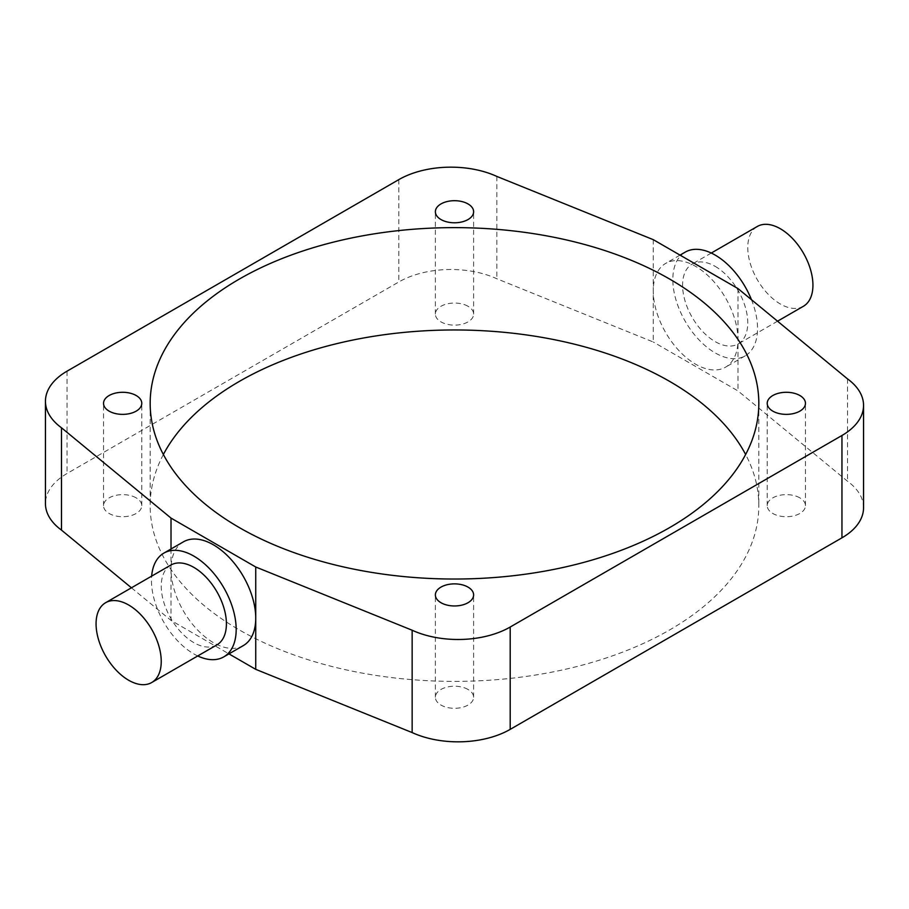 <?xml version="1.0" encoding="UTF-8"?>
<svg xmlns="http://www.w3.org/2000/svg" width="909" height="909" viewBox="0 0 909 909"><rect width="100%" height="100%" fill="white"/><g stroke="black" fill="none" stroke-linecap="round" stroke-linejoin="round"><path stroke-width="0.68" stroke-dasharray="4.54 3.41" d="M170.778 565.091A46.086 26.611 -120 0 0 163.722 602.019A46.086 26.611 -120 0 0 193.822 642.629A46.086 26.611 -120 0 0 216.865 644.913M197.719 655.957A59.903 34.587 60 0 1 193.822 653.912A59.903 34.587 60 0 1 151.644 576.147M243.328 645.595A59.903 34.587 60 0 1 213.376 642.629A59.903 34.587 60 0 1 171.017 569.261L171.017 620.427L228.966 653.889M803.386 306.288A46.086 26.611 60 0 1 780.342 304.004A46.086 26.611 60 0 1 750.243 263.394A46.086 26.611 60 0 1 757.311 226.466M715.178 266.371A46.086 26.611 60 0 1 745.278 306.981A46.086 26.611 60 0 1 738.222 343.909A46.086 26.611 60 0 1 715.178 341.625A46.086 26.611 60 0 1 685.068 301.015A46.086 26.611 60 0 1 692.135 264.087A46.086 26.611 60 0 1 715.178 266.371M751.448 299.675A59.903 34.587 60 0 1 745.13 355.885A59.903 34.587 60 0 1 715.178 352.908A59.903 34.587 60 0 1 676.046 300.118A59.903 34.587 60 0 1 685.227 252.123M653.264 239.658L653.264 290.835A59.903 34.587 60 0 1 665.672 263.405A59.903 34.587 60 0 1 695.624 266.371A59.903 34.587 60 0 1 737.983 339.739A59.903 34.587 60 0 1 725.575 367.168A59.903 34.587 60 0 1 695.624 364.202A59.903 34.587 60 0 1 653.264 290.835L653.264 342L496.848 278.768A73.731 42.564 0 0 0 398.801 281.972L67.05 473.509A73.731 42.564 0 0 0 45.45 503.62M468.021 306.276A19.123 11.044 0 0 0 447.183 303.879A19.123 11.044 0 0 0 435.377 314.082A19.123 11.044 0 0 0 440.979 321.888A19.123 11.044 0 0 0 461.817 324.286A19.123 11.044 0 0 0 473.623 314.082A19.123 11.044 0 0 0 468.021 306.276M136.18 497.859A19.123 11.044 0 0 0 115.341 495.473A19.123 11.044 0 0 0 103.535 505.665A19.123 11.044 0 0 0 109.137 513.483A19.123 11.044 0 0 0 129.976 515.869A19.123 11.044 0 0 0 141.781 505.665A19.123 11.044 0 0 0 136.18 497.859M468.021 689.454A19.123 11.044 0 0 0 447.183 687.056A19.123 11.044 0 0 0 435.377 697.26A19.123 11.044 0 0 0 440.979 705.066A19.123 11.044 0 0 0 461.817 707.463A19.123 11.044 0 0 0 473.623 697.26A19.123 11.044 0 0 0 468.021 689.454M799.863 497.859A19.123 11.044 0 0 0 779.024 495.473A19.123 11.044 0 0 0 767.219 505.665A19.123 11.044 0 0 0 772.82 513.483A19.123 11.044 0 0 0 793.659 515.869A19.123 11.044 0 0 0 805.465 505.665A19.123 11.044 0 0 0 799.863 497.859M163.37 454.5A304.322 175.698 0 0 0 150.178 505.665A304.322 175.698 0 0 0 239.306 629.914A304.322 175.698 0 0 0 570.954 668.001A304.322 175.698 0 0 0 758.822 505.665A304.322 175.698 0 0 0 745.63 454.5M737.983 288.573L737.983 390.915L653.264 342M131.441 587.805L171.017 620.427M863.55 507.722A73.731 42.564 0 0 0 847.506 481.225L737.983 390.915M847.506 378.883L847.506 481.225M496.848 176.426L496.848 278.768M171.017 548.991L171.017 569.261A59.903 34.587 60 0 1 183.425 541.832M398.801 179.63L398.801 281.972M67.05 371.167L67.05 473.509M777.559 321.195L738.222 343.909M745.13 355.885L725.575 367.168M435.377 314.082L435.377 211.74M103.535 505.665L103.535 403.335M435.377 697.26L435.377 594.918M767.219 505.665L767.219 403.335M150.178 403.335L150.178 505.665M758.822 403.335L758.822 505.665M805.465 505.665L805.465 403.335M473.623 697.26L473.623 594.918M141.781 505.665L141.781 403.335M473.623 314.082L473.623 211.74M680.034 255.111L665.672 263.405M711.281 253.043L692.135 264.087"/><path stroke-width="1.36" d="M128.658 604.996A46.086 26.611 60 0 1 158.757 645.606A46.086 26.611 60 0 1 151.689 682.534A46.086 26.611 60 0 1 128.658 680.25A46.086 26.611 60 0 1 98.547 639.641A46.086 26.611 60 0 1 105.614 602.712A46.086 26.611 60 0 1 128.658 604.996M151.689 682.534L216.865 644.913A46.086 26.611 -120 0 0 223.932 607.985A46.086 26.611 -120 0 0 193.822 567.375A46.086 26.611 -120 0 0 170.778 565.091L105.614 602.712M151.644 576.147A59.903 34.587 60 0 1 163.87 553.115A59.903 34.587 60 0 1 193.822 556.092A59.903 34.587 60 0 1 232.954 608.882A59.903 34.587 60 0 1 223.773 656.877A59.903 34.587 60 0 1 197.719 655.957M163.87 553.115L183.425 541.832A59.903 34.587 60 0 1 213.376 544.798A59.903 34.587 60 0 1 255.736 618.165A59.903 34.587 60 0 1 243.328 645.595L223.773 656.877M711.281 253.043L757.311 226.466A46.086 26.611 60 0 1 780.342 228.75A46.086 26.611 60 0 1 810.453 269.359A46.086 26.611 60 0 1 803.386 306.288L777.559 321.195M680.034 255.111L685.227 252.123A59.903 34.587 60 0 1 715.178 255.088A59.903 34.587 60 0 1 751.448 299.675M468.021 203.934A19.123 11.044 0 0 0 447.183 201.537A19.123 11.044 0 0 0 435.377 211.74A19.123 11.044 0 0 0 440.979 219.546A19.123 11.044 0 0 0 461.817 221.944A19.123 11.044 0 0 0 473.623 211.74A19.123 11.044 0 0 0 468.021 203.934M136.18 395.517A19.123 11.044 0 0 0 115.341 393.131A19.123 11.044 0 0 0 103.535 403.335A19.123 11.044 0 0 0 109.137 411.141A19.123 11.044 0 0 0 129.976 413.527A19.123 11.044 0 0 0 141.781 403.335A19.123 11.044 0 0 0 136.18 395.517M468.021 587.112A19.123 11.044 0 0 0 447.183 584.714A19.123 11.044 0 0 0 435.377 594.918A19.123 11.044 0 0 0 440.979 602.724A19.123 11.044 0 0 0 461.817 605.121A19.123 11.044 0 0 0 473.623 594.918A19.123 11.044 0 0 0 468.021 587.112M799.863 395.517A19.123 11.044 0 0 0 779.024 393.131A19.123 11.044 0 0 0 767.219 403.335A19.123 11.044 0 0 0 772.82 411.141A19.123 11.044 0 0 0 793.659 413.527A19.123 11.044 0 0 0 805.465 403.335A19.123 11.044 0 0 0 799.863 395.517M745.63 454.5A304.322 175.698 0 0 0 669.694 381.428A304.322 175.698 0 0 0 163.37 454.5M669.694 279.086A304.322 175.698 0 0 0 338.046 240.999A304.322 175.698 0 0 0 150.178 403.335A304.322 175.698 0 0 0 239.306 527.572A304.322 175.698 0 0 0 570.954 565.659A304.322 175.698 0 0 0 758.822 403.335A304.322 175.698 0 0 0 669.694 279.086M255.736 567L255.736 669.342L412.152 732.574A73.731 42.564 0 0 0 510.199 729.37L841.95 537.833A73.731 42.564 0 0 0 863.55 507.722L863.55 405.38A73.731 42.564 0 0 0 847.506 378.883L737.983 288.573L653.264 239.658L496.848 176.426A73.731 42.564 0 0 0 398.801 179.63L67.05 371.167A73.731 42.564 0 0 0 45.45 401.278A73.731 42.564 0 0 0 61.494 427.775L171.017 518.085L255.736 567L412.152 630.232A73.731 42.564 0 0 0 510.199 627.028L841.95 435.491A73.731 42.564 0 0 0 863.55 405.38M228.966 653.889L255.736 669.342M45.45 401.278L45.45 503.62A73.731 42.564 0 0 0 61.494 530.117L131.441 587.805M412.152 630.232L412.152 732.574M61.494 427.775L61.494 530.117M171.017 518.085L171.017 548.991M510.199 627.028L510.199 729.37M841.95 435.491L841.95 537.833"/></g></svg>
